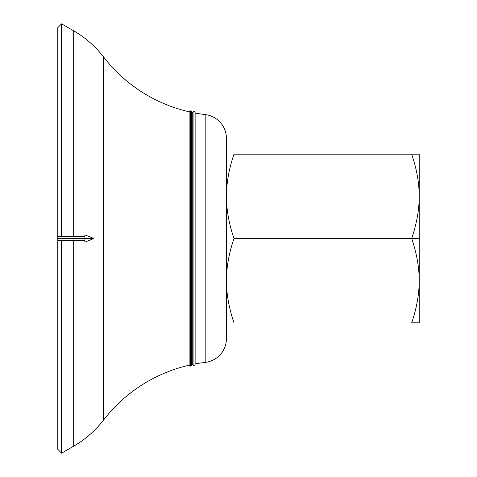 <?xml version="1.0" encoding="UTF-8"?>
<svg xmlns="http://www.w3.org/2000/svg" width="477" height="477" viewBox="0 0 477 477"><rect width="100%" height="100%" fill="white"/><g stroke="black" fill="none" stroke-linecap="round" stroke-linejoin="round"><path stroke-width="0.72" d="M193.924 111.606A1.204 1.204 0 0 1 195.129 112.816A1.204 1.204 0 0 0 193.924 111.606L193.924 365.394A1.204 1.204 0 0 0 195.129 364.184A1.204 1.204 0 0 1 193.924 365.394L193.924 111.606A1.204 1.204 0 0 0 192.744 112.578A150.595 150.595 0 0 1 191.515 112.322A150.595 150.595 0 0 0 192.744 112.578L192.744 364.422L192.744 112.578A1.204 1.204 0 0 1 193.924 111.606M190.311 110.855A1.204 1.204 0 0 1 191.515 112.059A1.204 1.204 0 0 0 190.311 110.855L190.311 366.145A1.204 1.204 0 0 0 191.515 364.941A1.204 1.204 0 0 1 190.311 366.145L190.311 110.855A1.204 1.204 0 0 0 189.136 111.797A150.595 150.595 0 0 1 103.581 56.978L103.581 420.022A150.595 150.595 0 0 1 189.136 365.203L189.136 111.797L189.136 365.203A1.204 1.204 0 0 0 190.311 366.145A1.204 1.204 0 0 1 189.136 365.203A150.595 150.595 0 0 0 103.581 420.022L103.581 56.978A102.406 102.406 0 0 0 73.685 30.826L73.685 236.693L73.685 30.826A102.406 102.406 0 0 1 103.581 56.978A150.595 150.595 0 0 0 189.136 111.797A1.204 1.204 0 0 1 190.311 110.855M191.486 364.684A1.204 1.204 0 0 1 191.515 364.941L191.515 112.059M195.105 363.957L195.105 113.043M411.681 238.5L419.211 238.5L419.211 196.333C419.194 209.749 416.683 223.802 411.681 238.5C416.683 253.198 419.194 267.251 419.211 280.667L419.211 238.5L233.986 238.5C228.978 223.802 226.468 209.749 226.45 196.333C226.468 209.749 228.978 223.802 233.986 238.5C228.978 253.198 226.468 267.251 226.45 280.667C226.468 267.251 228.978 253.198 233.986 238.5L411.681 238.5C416.683 223.802 419.194 209.749 419.211 196.333L419.211 154.166L411.681 154.166C416.683 168.864 419.194 182.918 419.211 196.333C419.194 182.918 416.683 168.864 411.681 154.166L233.986 154.166C228.978 168.864 226.468 182.918 226.45 196.333C226.468 182.918 228.978 168.864 233.986 154.166L419.211 154.166L419.211 280.667C419.194 294.082 416.683 308.136 411.681 322.834L419.211 322.834L419.211 280.667C419.194 267.251 416.683 253.198 411.681 238.5M205.182 362.425A24.094 24.094 0 0 0 226.45 338.497L226.45 138.503A24.094 24.094 0 0 0 205.182 114.575L205.182 362.425L205.182 114.575A150.595 150.595 0 0 1 195.129 113.043A150.595 150.595 0 0 0 205.182 114.575A24.094 24.094 0 0 1 226.45 138.503L226.45 338.497A24.094 24.094 0 0 1 205.182 362.425A150.595 150.595 0 0 0 195.129 363.957A150.595 150.595 0 0 1 205.182 362.425M191.515 364.678A150.595 150.595 0 0 1 192.744 364.422A1.204 1.204 0 0 0 193.924 365.394A1.204 1.204 0 0 1 192.744 364.422A150.595 150.595 0 0 0 191.515 364.678M73.685 446.174A102.406 102.406 0 0 0 103.581 420.022A102.406 102.406 0 0 1 73.685 446.174L73.685 240.307L73.685 446.174L61.605 453.15L61.605 240.307L61.605 453.15L57.789 449.334L57.789 240.307L57.789 449.334M73.685 30.826L61.605 23.85L61.605 236.693L61.605 23.85L57.789 27.666L57.789 236.693L57.789 27.666M419.211 322.834L411.681 322.834C416.683 308.136 419.194 294.082 419.211 280.667L419.211 322.834M226.45 280.667C226.468 294.082 228.978 308.136 233.986 322.834C228.978 308.136 226.468 294.082 226.45 280.667M93.927 238.5L84.894 238.5L84.894 242.113L93.927 238.5L57.789 238.5L57.789 240.307L84.894 240.307L84.894 236.693L57.789 236.693L57.789 238.5L84.894 238.5L84.894 234.887L93.927 238.5M57.789 238.5C57.789 240.819 57.789 240.819 57.789 238.5C57.789 236.181 57.789 236.181 57.789 238.5M195.129 364.184L195.129 112.816"/></g></svg>
